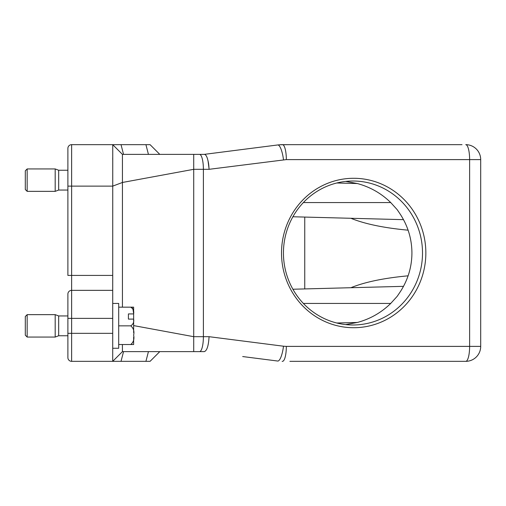 <?xml version="1.0" encoding="UTF-8"?>
<svg xmlns="http://www.w3.org/2000/svg" width="506" height="506" viewBox="0 0 506 506"><rect width="100%" height="100%" fill="white"/><g stroke="black" fill="none" stroke-linecap="round" stroke-linejoin="round"><path stroke-width="0.76" d="M345.674 181.407L357.325 183.533C370.183 187.005 381.322 193.355 390.727 202.564L397.014 209.471A71.985 69.537 -90 0 1 398.02 210.882L400.625 214.765C408.064 226.486 411.833 239.23 411.928 253C411.833 266.77 408.064 279.514 400.625 291.235L398.02 295.118A71.985 69.537 -90 0 1 397.014 296.529L390.727 303.436L303.36 303.436M345.668 324.586L357.325 322.467C370.183 318.995 381.322 312.645 390.727 303.436M408.108 230.179C383.978 227.94 364.896 223.975 350.873 218.282M350.873 287.718C364.896 282.025 383.978 278.06 408.108 275.821M304.745 288.926L304.745 217.074M289.881 361.341L465.754 361.341A14.946 14.946 0 0 0 480.7 346.395A14.946 14.946 0 0 1 465.754 361.341L462.022 361.341M282.146 144.659L282.468 144.659L282.146 144.659M290.52 144.659L385.812 144.659M462.022 144.659L282.468 144.659A14.946 3.865 90 0 1 286.333 159.605L469.625 159.605L469.625 346.395L286.333 346.395A14.946 3.865 90 0 1 282.468 361.341L282.146 361.341M193.722 154.374L193.722 169.314L122.433 182.47L122.433 154.374L112.718 144.659L71.624 144.659A3.738 3.738 0 0 0 67.886 148.397L67.886 275.416L112.718 275.416L112.718 290.355L112.756 144.697L122.433 154.374L204.31 154.374C205.525 154.412 206.587 155.867 207.492 158.739C208.402 162.616 208.681 162.704 209.067 169.314L286.333 159.605M204.247 154.374L277.724 144.963A14.946 3.839 82.7 0 1 283.486 159.788M289.881 144.659L279.799 144.754M278.389 144.887L281.855 144.665M242.69 356.553L277.724 361.037A14.946 3.839 -82.7 0 0 283.486 346.212L286.333 346.395M67.886 186.126L71.624 186.126L71.624 290.355L112.718 290.355L112.718 361.341L150.08 361.341L159.788 351.626L199.528 351.626L193.722 351.626L193.722 336.686L133.641 325.598M209.022 168.447L208.042 160.851M205.183 154.646L204.734 154.431M280.406 144.716L281.513 144.659M465.754 144.659A14.946 14.946 0 0 1 480.7 159.605L480.7 346.395L480.7 159.605L469.625 159.605A14.946 3.865 90 0 0 465.754 144.659M385.812 361.341L290.52 361.341M204.31 351.626L204.31 351.626C206.954 350.734 208.542 345.75 209.067 336.686L283.486 346.212M204.247 351.626L199.528 351.626A14.946 3.865 90 0 0 203.393 336.686L209.067 336.686M425.85 253A74.717 72.168 90 0 0 317.597 188.295A74.717 72.168 90 0 0 317.597 317.705A74.717 72.168 90 0 0 425.85 253M123.54 154.374L121.023 144.659L71.624 144.659L71.624 186.126L112.718 186.126L122.433 182.47L122.433 307.167M187.435 351.626L122.433 351.626L112.718 361.341L71.624 361.341A3.738 3.738 0 0 1 67.886 357.603L67.886 333.321L71.624 333.321L71.624 361.341M121.023 361.341L123.54 351.626L131.921 351.626M422.51 253A71.985 69.537 90 0 0 352.973 181.015A71.985 69.537 90 0 0 283.442 253A71.985 69.537 90 0 0 352.973 324.985A71.985 69.537 90 0 0 422.51 253M27.166 337.059L25.3 335.187L25.3 316.509L27.166 314.643L27.166 337.059L55.186 337.059L55.186 314.643L27.166 314.643M27.166 191.357L25.3 189.491L25.3 170.813L27.166 168.941L27.166 191.357L55.186 191.357L55.186 168.941L27.166 168.941M133.641 307.167L130.75 307.167L133.641 307.167L133.641 332.467M133.641 337.078L133.641 344.529L130.75 344.529C133.514 342.164 134.476 339.045 133.641 335.174C134.469 331.303 133.508 328.192 130.75 325.851C133.179 324.308 134.141 322.056 133.628 319.103L133.641 332.695M131.054 307.199L132.3 307.983L132.964 309.122L133.622 313.378M133.641 314.618L133.641 316.497M133.641 314.043L133.628 313.922C134.141 310.988 133.186 308.736 130.75 307.167L118.695 307.167M133.628 319.103L128.41 319.103L128.41 313.922L133.628 313.922M131.06 344.497L133.641 344.529M128.41 319.103L128.41 313.922M118.695 325.851L130.75 325.851M118.695 344.529L130.75 344.529M67.886 294.094L67.886 318.375L71.624 318.375L71.624 290.355A3.738 3.738 0 0 0 67.886 294.094L67.886 315.946L58.671 315.946L58.671 335.75L55.186 337.059M67.886 170.25L58.671 170.25L58.671 190.054L55.186 191.357M112.718 348.267L118.695 348.267L118.695 303.436L112.718 303.436M67.886 318.375L67.886 333.321M112.718 157.733L112.718 159.782M121.023 144.659L150.08 144.659L145.924 144.659L148.435 154.374M122.401 344.529L122.433 351.626M150.08 361.341L159.788 351.626M159.788 154.374L150.08 144.659L159.788 154.374M336.775 323.005L357.325 322.467M357.325 183.533L336.775 182.995M390.727 202.564L303.36 202.564M480.7 346.395L469.625 346.395A14.946 3.865 -90 0 1 465.754 361.341M199.528 154.374A14.946 3.865 90 0 1 203.393 169.314L203.393 336.686L193.722 336.686L193.722 169.314L209.067 169.314M112.718 318.375L71.624 318.375L71.624 333.321L112.718 333.321M145.924 361.341L148.435 351.626M292.892 289.236L403.51 286.339M292.892 216.764L403.51 219.661M58.671 315.946L55.186 314.643M58.671 170.25L55.186 168.941M67.886 335.75L58.671 335.75M67.886 190.054L58.671 190.054M122.433 154.374L123.084 154.374"/></g></svg>
